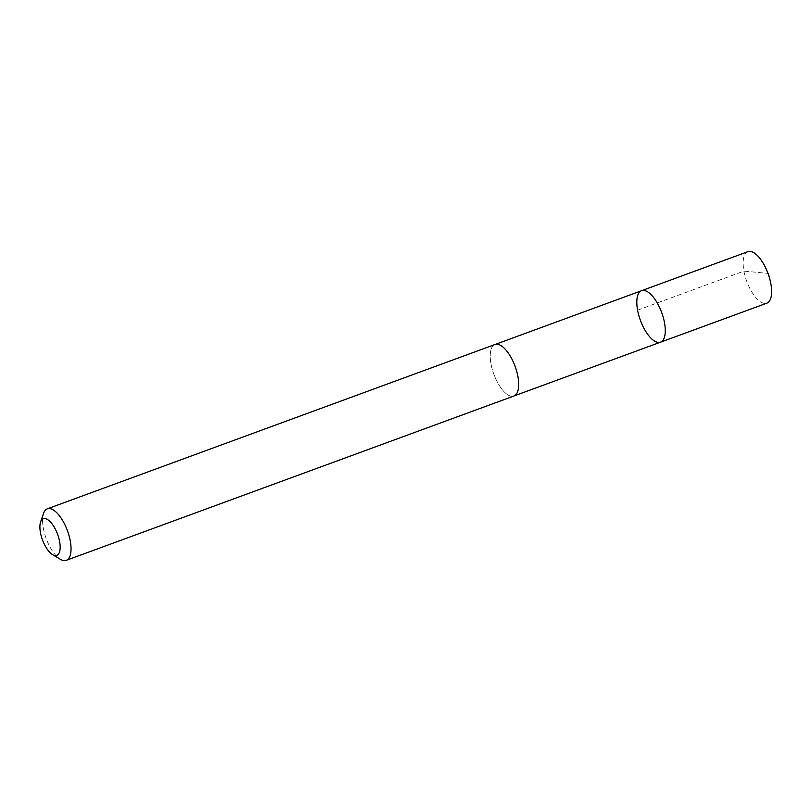 <?xml version="1.0" encoding="UTF-8"?>
<svg xmlns="http://www.w3.org/2000/svg" width="812" height="812" viewBox="0 0 812 812"><rect width="100%" height="100%" fill="white"/><g stroke="black" fill="none" stroke-linecap="round" stroke-linejoin="round"><path stroke-width="0.61" stroke-dasharray="4.06 3.04" d="M747.933 251.659A27.435 11.338 -110.2 0 0 744.969 275.715A27.435 11.338 -110.2 0 0 761.524 302.44A27.435 11.338 -110.2 0 0 766.843 303.17M500.324 345.252A27.415 11.327 -110.2 0 0 495.015 344.521A27.415 11.327 -110.2 0 0 492.052 368.557A27.415 11.327 -110.2 0 0 508.586 395.271A27.415 11.327 -110.2 0 0 513.905 396.002A27.415 11.327 -110.2 0 0 516.868 371.957A27.415 11.327 -110.2 0 0 500.324 345.252M660.501 342.197A27.425 11.327 69.8 0 1 640.414 320.354A27.425 11.327 69.8 0 1 641.602 290.696M495.005 344.501A27.435 11.338 -110.2 0 0 492.042 368.557A27.435 11.338 -110.2 0 0 508.596 395.282A27.435 11.338 -110.2 0 0 513.915 396.012L514.28 395.86M43.543 513.407A27.435 11.338 -110.2 0 0 46.162 538.488A27.435 11.338 -110.2 0 0 60.392 559.306M637.603 310.154L743.934 271.127L768.325 273.4"/><path stroke-width="1.22" d="M646.92 291.427A27.425 11.327 69.8 0 1 663.465 318.152A27.425 11.327 69.8 0 1 660.501 342.197A27.425 11.327 69.8 0 1 640.414 320.354A27.425 11.327 69.8 0 1 641.602 290.696A27.425 11.327 69.8 0 1 646.92 291.427A27.425 11.327 69.8 0 1 663.465 318.152A27.425 11.327 69.8 0 1 660.501 342.197L766.843 303.17A27.435 11.338 -110.2 0 0 769.928 279.582A27.435 11.338 -110.2 0 0 765.543 267.645A27.435 11.338 -110.2 0 0 753.252 252.39A27.435 11.338 -110.2 0 0 747.933 251.659L641.602 290.696A27.425 11.327 69.8 0 1 646.92 291.427M52.587 554.657L60.392 559.306A27.435 11.338 -110.2 0 0 60.93 559.61A27.435 11.338 -110.2 0 0 66.249 560.341L513.915 396.012A27.435 11.338 -110.2 0 0 515.102 366.354A27.435 11.338 -110.2 0 0 495.005 344.501L47.34 508.83A27.435 11.338 -110.2 0 0 43.543 513.407L40.6 522.004A19.518 8.059 -110.2 0 0 42.457 539.848A19.518 8.059 -110.2 0 0 52.587 554.657A19.518 8.059 -110.2 0 0 52.963 554.87A19.518 8.059 -110.2 0 0 57.459 533.941A19.518 8.059 -110.2 0 0 40.6 522.004M66.249 560.341A27.435 11.338 -110.2 0 0 67.437 530.683A27.435 11.338 -110.2 0 0 47.34 508.83M767.969 273.37L765.543 267.645M768.325 273.4L769.928 279.582M514.28 395.86L660.501 342.197M495.391 344.379L641.602 290.696"/></g></svg>
